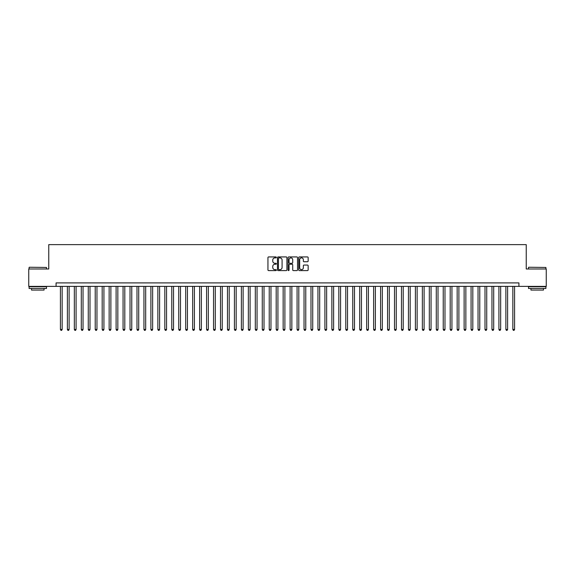 <?xml version="1.0" encoding="UTF-8"?>
<svg xmlns="http://www.w3.org/2000/svg" width="575" height="575" viewBox="0 0 575 575"><rect width="100%" height="100%" fill="white"/><g stroke="black" fill="none" stroke-linecap="round" stroke-linejoin="round"><path stroke-width="0.86" d="M276.367 257.413A0.482 0.482 0 0 0 275.885 256.932L268.626 256.932A0.683 0.683 0 0 0 267.943 257.614L267.943 269.912A0.683 0.683 0 0 0 268.626 270.595L275.885 270.595A0.482 0.482 0 0 0 276.367 270.121A0.482 0.482 0 0 0 275.885 269.639L274.943 269.639A2.185 2.185 0 0 1 272.758 267.454L272.758 266.426A2.185 2.185 0 0 1 274.943 264.241L275.885 264.241A0.482 0.482 0 0 0 276.367 263.767A0.482 0.482 0 0 0 275.885 263.285L274.943 263.285A2.185 2.185 0 0 1 272.758 261.1L272.758 260.072A2.185 2.185 0 0 1 274.943 257.887L275.885 257.887A0.482 0.482 0 0 0 276.367 257.413M307.467 261.747A0.683 0.683 0 0 0 308.15 261.064L308.15 257.614A0.683 0.683 0 0 0 307.467 256.932L299.402 256.932A0.683 0.683 0 0 0 298.72 257.614L298.72 269.912A0.683 0.683 0 0 0 299.402 270.595L307.467 270.595A0.683 0.683 0 0 0 308.15 269.912L308.15 265.743A0.683 0.683 0 0 0 307.467 265.061L304.017 265.061A0.683 0.683 0 0 0 303.334 265.743L303.334 267.813A1.826 1.826 0 0 1 301.508 269.639A1.826 1.826 0 0 1 299.676 267.813L299.676 259.72A1.826 1.826 0 0 1 301.508 257.887A1.826 1.826 0 0 1 303.334 259.72L303.334 261.064A0.683 0.683 0 0 0 304.017 261.747L307.467 261.747M56.07 286.386L28.75 286.386L28.75 268.985L48.76 268.985L48.76 244.627L526.24 244.627L526.24 268.985L546.25 268.985L546.25 286.386L518.93 286.386L518.93 282.907L56.07 282.907L56.07 286.386L518.93 286.386M286.903 257.614A0.683 0.683 0 0 0 286.221 256.932L278.156 256.932A0.683 0.683 0 0 0 277.473 257.614L277.473 269.912A0.683 0.683 0 0 0 278.156 270.595L286.221 270.595A0.683 0.683 0 0 0 286.903 269.912L286.903 257.614M288.779 256.932L296.844 256.932A0.683 0.683 0 0 1 297.527 257.614L297.527 269.912A0.683 0.683 0 0 1 296.844 270.595L293.394 270.595A0.683 0.683 0 0 1 292.711 269.912L292.711 264.924A0.683 0.683 0 0 0 292.028 264.241L289.735 264.241A0.683 0.683 0 0 0 289.053 264.924L289.053 270.121A0.482 0.482 0 0 1 288.578 270.595A0.482 0.482 0 0 1 288.097 270.121L288.097 257.614A0.683 0.683 0 0 1 288.779 256.932M278.911 257.887A0.482 0.482 0 0 0 278.429 258.369L278.429 269.165A0.482 0.482 0 0 0 278.911 269.639L279.903 269.639A2.185 2.185 0 0 0 282.088 267.454L282.088 260.072A2.185 2.185 0 0 0 279.903 257.887L278.911 257.887M292.711 259.749A1.826 1.826 0 0 0 290.885 257.923A1.826 1.826 0 0 0 289.053 259.749L289.053 262.603A0.683 0.683 0 0 0 289.735 263.285L292.028 263.285A0.683 0.683 0 0 0 292.711 262.603L292.711 259.749M60.418 286.386L60.418 329.468L62.158 329.468L62.158 286.386M62.158 329.468L61.64 330.373L60.943 330.373L60.418 329.468M29.303 267.246L46.496 267.454L29.303 267.246M37.799 288.478L29.095 288.478L29.095 286.731L46.496 286.731L46.496 288.478L37.799 288.478M44.059 288.478L44.059 290.073L31.532 290.073L31.532 288.478M528.712 267.246L545.905 267.454L528.712 267.246M537.201 288.478L528.504 288.478L528.504 286.731L545.905 286.731L545.905 288.478L537.201 288.478M543.468 288.478L543.468 290.073L530.941 290.073L530.941 288.478M67.383 286.386L67.383 329.468L69.122 329.468L69.122 286.386M69.122 329.468L68.597 330.373L67.9 330.373L67.383 329.468M74.34 286.386L74.34 329.468L76.08 329.468L76.08 286.386M76.08 329.468L75.555 330.373L74.865 330.373L74.34 329.468M81.298 286.386L81.298 329.468L83.037 329.468L83.037 286.386M83.037 329.468L82.52 330.373L81.823 330.373L81.298 329.468M88.263 286.386L88.263 329.468L90.002 329.468L90.002 286.386M90.002 329.468L89.477 330.373L88.78 330.373L88.263 329.468M95.22 286.386L95.22 329.468L96.959 329.468L96.959 286.386M96.959 329.468L96.442 330.373L95.745 330.373L95.22 329.468M102.185 286.386L102.185 329.468L103.924 329.468L103.924 286.386M103.924 329.468L103.399 330.373L102.702 330.373L102.185 329.468M109.142 286.386L109.142 329.468L110.882 329.468L110.882 286.386M110.882 329.468L110.357 330.373L109.667 330.373L109.142 329.468M116.1 286.386L116.1 329.468L117.839 329.468L117.839 286.386M117.839 329.468L117.322 330.373L116.624 330.373L116.1 329.468M123.064 286.386L123.064 329.468L124.804 329.468L124.804 286.386M124.804 329.468L124.279 330.373L123.582 330.373L123.064 329.468M130.022 286.386L130.022 329.468L131.761 329.468L131.761 286.386M131.761 329.468L131.244 330.373L130.547 330.373L130.022 329.468M136.987 286.386L136.987 329.468L138.726 329.468L138.726 286.386M138.726 329.468L138.201 330.373L137.504 330.373L136.987 329.468M143.944 286.386L143.944 329.468L145.683 329.468L145.683 286.386M145.683 329.468L145.159 330.373L144.469 330.373L143.944 329.468M150.902 286.386L150.902 329.468L152.641 329.468L152.641 286.386M152.641 329.468L152.123 330.373L151.426 330.373L150.902 329.468M157.866 286.386L157.866 329.468L159.606 329.468L159.606 286.386M159.606 329.468L159.081 330.373L158.384 330.373L157.866 329.468M164.824 286.386L164.824 329.468L166.563 329.468L166.563 286.386M166.563 329.468L166.046 330.373L165.348 330.373L164.824 329.468M171.781 286.386L171.781 329.468L173.528 329.468L173.528 286.386M173.528 329.468L173.003 330.373L172.306 330.373L171.781 329.468M178.746 286.386L178.746 329.468L180.485 329.468L180.485 286.386M180.485 329.468L179.961 330.373L179.263 330.373L178.746 329.468M185.703 286.386L185.703 329.468L187.443 329.468L187.443 286.386M187.443 329.468L186.925 330.373L186.228 330.373L185.703 329.468M192.668 286.386L192.668 329.468L194.408 329.468L194.408 286.386M194.408 329.468L193.883 330.373L193.186 330.373L192.668 329.468M199.626 286.386L199.626 329.468L201.365 329.468L201.365 286.386M201.365 329.468L200.847 330.373L200.15 330.373L199.626 329.468M206.583 286.386L206.583 329.468L208.33 329.468L208.33 286.386M208.33 329.468L207.805 330.373L207.108 330.373L206.583 329.468M213.548 286.386L213.548 329.468L215.287 329.468L215.287 286.386M215.287 329.468L214.763 330.373L214.065 330.373L213.548 329.468M220.505 286.386L220.505 329.468L222.245 329.468L222.245 286.386M222.245 329.468L221.727 330.373L221.03 330.373L220.505 329.468M227.47 286.386L227.47 329.468L229.209 329.468L229.209 286.386M229.209 329.468L228.685 330.373L227.987 330.373L227.47 329.468M234.428 286.386L234.428 329.468L236.167 329.468L236.167 286.386M236.167 329.468L235.642 330.373L234.952 330.373L234.428 329.468M241.385 286.386L241.385 329.468L243.124 329.468L243.124 286.386M243.124 329.468L242.607 330.373L241.91 330.373L241.385 329.468M248.35 286.386L248.35 329.468L250.089 329.468L250.089 286.386M250.089 329.468L249.564 330.373L248.867 330.373L248.35 329.468M255.307 286.386L255.307 329.468L257.047 329.468L257.047 286.386M257.047 329.468L256.529 330.373L255.832 330.373L255.307 329.468M262.272 286.386L262.272 329.468L264.011 329.468L264.011 286.386M264.011 329.468L263.487 330.373L262.789 330.373L262.272 329.468M269.229 286.386L269.229 329.468L270.969 329.468L270.969 286.386M270.969 329.468L270.444 330.373L269.754 330.373L269.229 329.468M276.187 286.386L276.187 329.468L277.926 329.468L277.926 286.386M277.926 329.468L277.409 330.373L276.712 330.373L276.187 329.468M283.152 286.386L283.152 329.468L284.891 329.468L284.891 286.386M284.891 329.468L284.366 330.373L283.669 330.373L283.152 329.468M290.109 286.386L290.109 329.468L291.848 329.468L291.848 286.386M291.848 329.468L291.331 330.373L290.634 330.373L290.109 329.468M297.074 286.386L297.074 329.468L298.813 329.468L298.813 286.386M298.813 329.468L298.288 330.373L297.591 330.373L297.074 329.468M304.031 286.386L304.031 329.468L305.771 329.468L305.771 286.386M305.771 329.468L305.246 330.373L304.556 330.373L304.031 329.468M310.989 286.386L310.989 329.468L312.728 329.468L312.728 286.386M312.728 329.468L312.211 330.373L311.513 330.373L310.989 329.468M317.953 286.386L317.953 329.468L319.693 329.468L319.693 286.386M319.693 329.468L319.168 330.373L318.471 330.373L317.953 329.468M324.911 286.386L324.911 329.468L326.65 329.468L326.65 286.386M326.65 329.468L326.133 330.373L325.436 330.373L324.911 329.468M331.876 286.386L331.876 329.468L333.615 329.468L333.615 286.386M333.615 329.468L333.09 330.373L332.393 330.373L331.876 329.468M338.833 286.386L338.833 329.468L340.572 329.468L340.572 286.386M340.572 329.468L340.048 330.373L339.358 330.373L338.833 329.468M345.791 286.386L345.791 329.468L347.53 329.468L347.53 286.386M347.53 329.468L347.012 330.373L346.315 330.373L345.791 329.468M352.755 286.386L352.755 329.468L354.495 329.468L354.495 286.386M354.495 329.468L353.97 330.373L353.273 330.373L352.755 329.468M359.713 286.386L359.713 329.468L361.452 329.468L361.452 286.386M361.452 329.468L360.935 330.373L360.238 330.373L359.713 329.468M366.67 286.386L366.67 329.468L368.417 329.468L368.417 286.386M368.417 329.468L367.892 330.373L367.195 330.373L366.67 329.468M373.635 286.386L373.635 329.468L375.374 329.468L375.374 286.386M375.374 329.468L374.85 330.373L374.152 330.373L373.635 329.468M380.592 286.386L380.592 329.468L382.332 329.468L382.332 286.386M382.332 329.468L381.814 330.373L381.117 330.373L380.592 329.468M387.557 286.386L387.557 329.468L389.297 329.468L389.297 286.386M389.297 329.468L388.772 330.373L388.075 330.373L387.557 329.468M394.515 286.386L394.515 329.468L396.254 329.468L396.254 286.386M396.254 329.468L395.737 330.373L395.039 330.373L394.515 329.468M401.472 286.386L401.472 329.468L403.219 329.468L403.219 286.386M403.219 329.468L402.694 330.373L401.997 330.373L401.472 329.468M408.437 286.386L408.437 329.468L410.176 329.468L410.176 286.386M410.176 329.468L409.652 330.373L408.954 330.373L408.437 329.468M415.394 286.386L415.394 329.468L417.134 329.468L417.134 286.386M417.134 329.468L416.616 330.373L415.919 330.373L415.394 329.468M422.359 286.386L422.359 329.468L424.098 329.468L424.098 286.386M424.098 329.468L423.574 330.373L422.877 330.373L422.359 329.468M429.317 286.386L429.317 329.468L431.056 329.468L431.056 286.386M431.056 329.468L430.531 330.373L429.841 330.373L429.317 329.468M436.274 286.386L436.274 329.468L438.013 329.468L438.013 286.386M438.013 329.468L437.496 330.373L436.799 330.373L436.274 329.468M443.239 286.386L443.239 329.468L444.978 329.468L444.978 286.386M444.978 329.468L444.453 330.373L443.756 330.373L443.239 329.468M450.196 286.386L450.196 329.468L451.936 329.468L451.936 286.386M451.936 329.468L451.418 330.373L450.721 330.373L450.196 329.468M457.161 286.386L457.161 329.468L458.9 329.468L458.9 286.386M458.9 329.468L458.376 330.373L457.678 330.373L457.161 329.468M464.118 286.386L464.118 329.468L465.858 329.468L465.858 286.386M465.858 329.468L465.333 330.373L464.643 330.373L464.118 329.468M471.076 286.386L471.076 329.468L472.815 329.468L472.815 286.386M472.815 329.468L472.298 330.373L471.601 330.373L471.076 329.468M478.041 286.386L478.041 329.468L479.78 329.468L479.78 286.386M479.78 329.468L479.255 330.373L478.558 330.373L478.041 329.468M484.998 286.386L484.998 329.468L486.738 329.468L486.738 286.386M486.738 329.468L486.22 330.373L485.523 330.373L484.998 329.468M491.963 286.386L491.963 329.468L493.702 329.468L493.702 286.386M493.702 329.468L493.177 330.373L492.48 330.373L491.963 329.468M498.92 286.386L498.92 329.468L500.66 329.468L500.66 286.386M500.66 329.468L500.135 330.373L499.445 330.373L498.92 329.468M505.878 286.386L505.878 329.468L507.617 329.468L507.617 286.386M507.617 329.468L507.1 330.373L506.402 330.373L505.878 329.468M512.842 286.386L512.842 329.468L514.582 329.468L514.582 286.386M514.582 329.468L514.057 330.373L513.36 330.373L512.842 329.468M29.095 268.985L29.095 267.454M46.496 268.985L46.496 267.454M528.504 268.985L528.504 267.454M545.905 268.985L545.905 267.454"/></g></svg>
